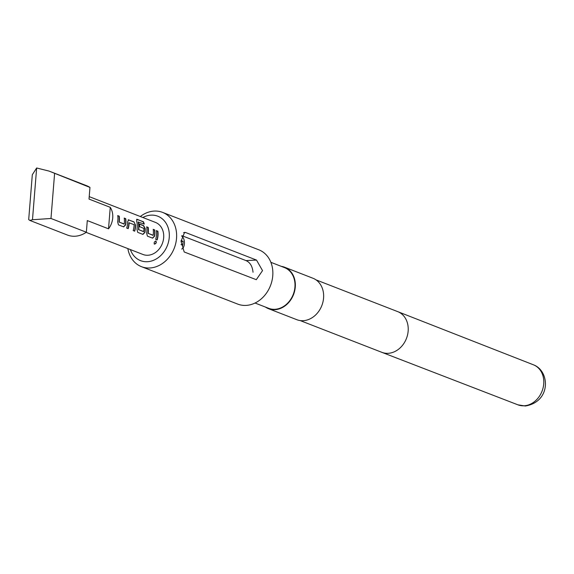 <?xml version="1.0" encoding="UTF-8"?>
<svg xmlns="http://www.w3.org/2000/svg" width="574" height="574" viewBox="0 0 574 574"><rect width="100%" height="100%" fill="white"/><g stroke="black" fill="none" stroke-linecap="round" stroke-linejoin="round"><path stroke-width="0.86" d="M154.212 244L154.248 244.015C155.992 243.498 156.487 242.486 155.726 240.972L155.927 241.051C154.306 241.654 153.803 242.68 154.428 244.137C156.185 243.606 156.688 242.58 155.927 241.051M123.424 226.823L125.405 224.893A16.94 13.876 -68.8 0 0 125.641 223.042A16.94 13.876 -68.8 0 0 125.498 218.73L124.257 218.249M123.632 226.881L125.627 224.915A17.206 14.099 -68.8 0 0 125.871 223.028A17.206 14.099 -68.8 0 0 125.72 218.651L124.228 218.077A17.206 14.099 -68.8 0 1 124.379 222.454A17.206 14.099 -68.8 0 1 124.199 223.975L118.976 222.016A16.94 13.876 -68.8 0 0 119.155 220.516A16.94 13.876 -68.8 0 0 119.005 216.204L117.742 215.551A17.206 14.099 -68.8 0 1 117.892 219.928A17.206 14.099 -68.8 0 1 117.648 221.815L118.431 224.864L123.697 226.902M134.474 231.1A16.94 13.876 -68.8 0 0 135.306 226.795A16.94 13.876 -68.8 0 0 135.364 224.915L133.986 221.865L128.289 219.82M127.988 228.574A16.94 13.876 -68.8 0 0 128.813 224.276A16.94 13.876 -68.8 0 0 128.877 222.748L134.101 224.656A17.206 14.099 -68.8 0 1 134.043 226.206A17.206 14.099 -68.8 0 1 133.19 230.597L134.675 231.179A17.206 14.099 -68.8 0 0 135.529 226.787A17.206 14.099 -68.8 0 0 135.586 224.872M142.739 234.336L144.727 232.405A16.94 13.876 -68.8 0 0 144.964 230.554A16.94 13.876 -68.8 0 0 145.021 228.667L143.428 225.704L139.41 224.14M143.995 223.975A16.94 13.876 -68.8 0 0 143.206 221.858L137.164 219.29L136.598 220.954A17.206 14.099 -68.8 0 1 137.208 227.44A17.206 14.099 -68.8 0 1 136.971 229.327L137.746 232.37L142.948 234.393L144.942 232.427A17.206 14.099 -68.8 0 0 145.186 230.54A17.206 14.099 -68.8 0 0 145.244 228.631L143.643 225.625L139.389 223.968A17.206 14.099 -68.8 0 1 139.604 226.615L143.923 228.474A17.206 14.099 -68.8 0 1 143.859 230.023A17.206 14.099 -68.8 0 1 143.679 231.552L138.456 229.593A16.94 13.876 -68.8 0 0 138.635 228.093A16.94 13.876 -68.8 0 0 138.119 222.03L144.268 224.082A17.206 14.099 -68.8 0 0 143.407 221.715L136.619 219.282M152.397 238.095L154.384 236.165A16.94 13.876 -68.8 0 0 154.621 234.307A16.94 13.876 -68.8 0 0 154.471 229.995L153.229 229.514M152.605 238.153L154.6 236.179A17.206 14.099 -68.8 0 0 154.844 234.3A17.206 14.099 -68.8 0 0 154.693 229.916L153.208 229.342A17.206 14.099 -68.8 0 1 153.358 233.718A17.206 14.099 -68.8 0 1 153.179 235.24L147.956 233.281A16.94 13.876 -68.8 0 0 148.135 231.781A16.94 13.876 -68.8 0 0 147.984 227.476L146.714 226.816A17.206 14.099 -68.8 0 1 146.872 231.193A17.206 14.099 -68.8 0 1 146.628 233.08L147.41 236.129L152.67 238.167M156.96 239.846A16.94 13.876 -68.8 0 0 157.793 235.541A16.94 13.876 -68.8 0 0 157.642 231.229L156.379 230.576A17.206 14.099 -68.8 0 1 156.53 234.953A17.206 14.099 -68.8 0 1 155.676 239.344L157.161 239.925A17.206 14.099 -68.8 0 0 158.015 235.527A17.206 14.099 -68.8 0 0 157.864 231.15M181.764 248.958A6.615 3.566 87.2 0 0 182.475 248.549A6.615 3.566 87.2 0 0 184.426 242.293A6.615 3.566 87.2 0 0 181.886 236.258A6.615 3.566 87.2 0 0 181.721 236.158L181.886 236.258M86.143 232.377L142.955 254.469A17.206 14.099 -68.8 0 0 163.676 237.729A17.206 14.099 -68.8 0 0 155.432 222.396L89.221 196.645M110.251 207.336L89.02 199.085L89.96 187.425L49.012 171.074L36.65 167.988L32.309 174.74L28.7 219.555L29.826 220.423L32.481 219.734L50.978 218.479L86.358 232.233L87.291 220.574L108.522 228.825A17.206 14.099 -68.8 0 0 112.726 217.919A17.206 14.099 -68.8 0 0 110.251 207.336L108.522 228.825M124.07 224.118L119.198 222.03A17.206 14.099 -68.8 0 0 119.378 220.509A17.206 14.099 -68.8 0 0 119.227 216.125M129.1 222.712A17.206 14.099 -68.8 0 1 129.035 224.262A17.206 14.099 -68.8 0 1 128.189 228.653L126.703 228.079A17.206 14.099 -68.8 0 0 127.55 223.688A17.206 14.099 -68.8 0 0 127.615 221.772L128.791 219.842L128.16 219.885M143.55 231.688L138.678 229.607A17.206 14.099 -68.8 0 0 138.858 228.079A17.206 14.099 -68.8 0 0 138.334 221.923M153.05 235.383L148.171 233.295A17.206 14.099 -68.8 0 0 148.357 231.774A17.206 14.099 -68.8 0 0 148.207 227.397M130.377 249.575A23.828 19.516 -68.8 0 0 147.317 261.715A23.828 19.516 -68.8 0 0 169.244 237.464A23.828 19.516 -68.8 0 0 151.07 215.142A23.828 19.516 -68.8 0 0 142.847 217.503M140.321 216.52A29.123 23.857 111.2 0 1 154.313 211.074A29.123 23.857 111.2 0 1 162.578 212.387A29.123 23.857 111.2 0 1 175.759 243.319A29.123 23.857 111.2 0 1 149.735 267.993A29.123 23.857 111.2 0 1 141.469 266.673A29.123 23.857 111.2 0 1 127.851 248.592M255.05 303.022L268.646 308.31A21.841 17.894 -68.8 0 0 274.838 309.3A21.841 17.894 -68.8 0 0 294.354 290.796A21.841 17.894 -68.8 0 0 284.474 267.599L270.878 262.311M265.446 307.068A22.235 18.217 -68.8 0 0 268.503 308.683L296.801 319.689A22.235 18.217 -68.8 0 0 303.115 320.694A22.235 18.217 -68.8 0 0 322.983 301.852A22.235 18.217 -68.8 0 0 312.923 278.232L284.618 267.226A22.235 18.217 -68.8 0 0 281.282 266.358M268.503 308.683A22.235 18.217 -68.8 0 0 274.81 309.687A22.235 18.217 -68.8 0 0 294.684 290.846A22.235 18.217 -68.8 0 0 284.618 267.226M185.746 232.563L256.506 260.079L262.533 270.619L256.291 279.689L184.189 251.972L181.054 241.295L184.577 232.355L185.746 232.563L183.58 232.671M141.469 266.673L237.701 304.091A29.123 23.857 -68.8 0 0 245.966 305.411A29.123 23.857 -68.8 0 0 271.99 280.736A29.123 23.857 -68.8 0 0 258.809 249.805L162.578 212.387M89.96 187.425A26.476 21.69 -68.8 0 0 86.617 185.696L49.012 171.074M29.826 220.423L67.423 235.039A26.476 21.69 -68.8 0 0 86.358 232.233M54.58 173.664L50.978 218.479M36.65 167.988L32.481 219.734M253.034 272.234C252.409 266.236 250.056 262.354 245.973 260.589L181.85 235.656M181.097 240.556L183.142 241.353L181.047 241.453M183.142 241.353L182.833 245.234L181.04 244.538M157.642 231.229L156.401 230.748M147.984 227.476L146.743 226.988M136.964 219.433L136.519 219.39M135.364 224.915L133.986 221.865M133.771 221.944L128.569 219.921M119.005 216.204L117.77 215.724M300.145 320.557L381.861 352.336A21.841 17.894 -68.8 0 0 381.897 352.35A21.841 17.894 -68.8 0 0 388.053 353.319A21.841 17.894 -68.8 0 0 407.569 334.843A21.841 17.894 -68.8 0 0 397.725 311.632A21.841 17.894 -68.8 0 0 397.689 311.617L315.973 279.847M533.476 364.827C549.957 370.869 551.327 401.743 525.31 406.012L517.92 404.828A21.46 17.579 -68.8 0 0 523.976 405.789A21.46 17.579 -68.8 0 0 543.148 387.629A21.46 17.579 -68.8 0 0 533.476 364.827L397.725 311.632M245.973 260.589L256.506 260.079M182.475 248.549L181.807 249.094M517.92 404.828L381.897 352.35"/></g></svg>
